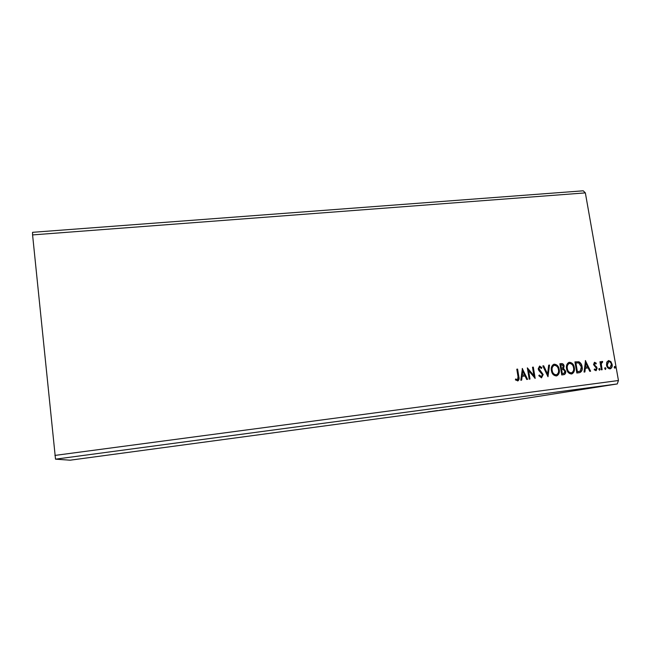 <?xml version="1.0" encoding="UTF-8"?>
<svg xmlns="http://www.w3.org/2000/svg" width="651" height="651" viewBox="0 0 651 651"><rect width="100%" height="100%" fill="white"/><g stroke="black" fill="none" stroke-linecap="round" stroke-linejoin="round"><path stroke-width="0.98" d="M438.986 410.423L446.374 409.341L438.986 410.423M453.405 408.478L459.492 407.567L453.405 408.478M464.448 406.989L470.242 406.143L464.448 406.989M478.461 405.101L483.726 404.336L478.461 405.101M504.004 401.61L507.349 401.162L504.004 401.61M496.355 402.692L501.18 401.984L496.355 402.692M494.784 402.839L490.992 403.408L494.784 402.839M430.954 411.473L427.731 411.928L430.954 411.473M617.254 383.944L55.514 459.167L70.121 460.192L504.509 401.691L617.254 383.944L618.45 380.518L585.355 192.883L583.231 190.808L32.55 232.317L32.583 234.913L585.355 192.883M488.592 403.653L482.399 404.572L488.592 403.653M494.654 402.92L495.753 402.766L494.654 402.92M507.088 401.244L508.187 401.097L507.088 401.244M499.39 402.277L500.489 402.131L499.39 402.277M470.771 406.094L477.452 405.182L470.771 406.094M458.54 407.746L465.229 406.834L458.54 407.746M448.091 409.194L452.632 408.511L448.091 409.194M437.456 410.537L431.629 411.408L437.456 410.537M606.765 362.127L608.587 360.532L610.866 361.598L612.111 364.365C612.501 366.44 611.916 367.921 610.361 368.8L610.052 368.865C608.083 368.621 606.911 367.359 606.529 365.073L606.765 362.127M601.369 369.841L599.962 361.769L600.727 361.671L600.938 362.859L602.037 361.362L602.663 361.565L602.452 362.469L601.98 362.395L601.296 364.243L602.134 369.735L601.369 369.841M594.632 362.298L596.308 363.258L595.982 364.007L594.745 363.315L594.298 364.462L597.162 368.14L596.145 370.647L594.176 369.792L594.485 368.987L595.811 369.67L596.397 368.279L593.541 364.601L594.428 362.338M579.178 372.706L576.835 373.007L574.931 361.883L578.918 361.793C580.765 362.835 581.823 364.503 582.1 366.79C582.702 369.491 581.994 371.412 579.968 372.543L579.178 372.706M561.756 374.952L559.868 363.779L561.3 363.6C562.863 363.494 563.799 364.316 564.108 366.065L563.563 368.556L565.646 371.208C565.939 372.828 565.442 373.967 564.165 374.61L561.756 374.952M547.987 376.726L542.82 365.919L543.683 365.813L547.597 374.008L548.671 365.187L549.525 365.073L547.987 376.726M529.987 379.053L529.19 379.151L527.334 367.864L533.901 375.619L532.51 367.213L533.307 367.115L535.171 378.386L528.604 370.655L529.987 379.053M518.025 376.717L516.796 369.19L517.602 369.093L518.847 376.734C519.417 378.475 519.124 379.85 517.984 380.851L515.397 379.891L515.665 378.972L517.578 379.736L518.025 376.717M55.514 459.167L32.583 234.913M54.904 455.423L618.45 380.518M522.273 368.499L527.595 379.362L526.724 379.476L525.064 375.985L522.135 376.359L521.663 380.127L520.792 380.241L522.411 368.482M539.533 367.245L538.678 368.808L542.877 374.594L541.526 377.849L538.784 375.7L539.337 375.041L541.486 376.66L542.381 374.618L538.882 370.541L538.19 368.881L539.598 366.033L541.901 367.677L541.396 368.45L539.541 367.245L538.979 368.735L543.178 374.537L541.486 377.865M551.397 370.606C550.868 367.848 551.609 365.764 553.602 364.365L554.278 364.186C557.093 364.544 558.745 366.334 559.242 369.556C559.787 372.421 558.981 374.512 556.833 375.839L556.32 375.944C553.537 375.578 551.902 373.804 551.397 370.606M566.549 368.678C566.012 365.895 566.761 363.811 568.787 362.436L569.397 362.29C572.18 362.64 573.824 364.422 574.328 367.636C574.874 370.509 574.076 372.592 571.92 373.894L571.448 373.991C568.689 373.625 567.062 371.851 566.549 368.678M585.371 360.573L590.62 371.225L589.782 371.33L588.138 367.913L585.322 368.271L584.907 371.965L584.061 372.071L585.501 360.556M598.814 369.369L599.286 368.368L600.084 369.207L599.612 370.207L598.814 369.369M604.673 368.612L605.153 367.612L605.951 368.45L605.471 369.451L604.673 368.612M614.194 367.392L614.666 366.391L615.464 367.229L614.992 368.222L614.194 367.392M516.804 369.223L517.602 369.093M517.309 369.158L518.562 376.791C519.124 378.54 518.839 379.907 517.691 380.908L517.578 380.949M515.6 379.191L516.837 379.688M516.544 379.753L517.39 379.785M522.232 368.808L527.294 379.403M521.37 380.168L522.135 376.359M522.786 371.216L521.996 375.22L524.527 374.87L522.786 371.216L522.289 375.155L524.527 374.87M527.375 368.116L533.901 375.619M532.518 367.245L533.307 367.115M533.006 367.18L534.837 378.215M529.694 379.094L528.604 370.655M539.134 375.277L541.258 376.709M541.901 367.677L539.598 366.033M541.599 367.75L541.266 368.263M542.836 365.952L543.683 365.813M543.373 365.878L547.597 374.008M548.663 365.219L549.525 365.073M549.216 365.146L547.849 376.441M553.863 364.275L554.278 364.186M553.968 364.259C556.776 364.609 558.428 366.399 558.924 369.622L559.242 369.556M558.924 369.622C559.469 372.486 558.664 374.577 556.515 375.896L556.369 375.936M555.791 374.862L556.507 374.707C558.257 373.658 558.908 371.965 558.452 369.654C558.062 367.099 556.743 365.659 554.506 365.325L554.001 365.463C552.357 366.578 551.747 368.263 552.178 370.509C552.577 373.056 553.879 374.488 556.1 374.797L555.791 374.862C553.57 374.553 552.268 373.121 551.869 370.574L552.178 370.509M554.156 365.406L553.692 365.528C552.048 366.651 551.438 368.328 551.869 370.574M559.868 363.803L560.983 363.665C562.545 363.559 563.481 364.381 563.79 366.131L564.108 366.065M563.79 366.131L563.563 368.556M563.245 368.629L565.646 371.208M565.328 371.273C565.613 372.893 565.125 374.032 563.847 374.675L563.799 374.691M562.92 373.65L563.839 373.462L564.865 371.306L563.302 369.467L561.642 369.548L562.025 373.764L563.408 373.56M561.528 368.417L562.48 368.214L563.335 366.179L561.65 364.723L560.837 364.82L561.129 368.466L562.025 368.32M561.129 368.466L561.846 368.352M560.837 364.82L561.447 368.401M562.025 373.764L563.237 373.584M561.642 369.548L562.342 373.707M568.982 362.371L569.397 362.29M569.072 362.355C571.855 362.713 573.498 364.495 574.003 367.701L574.328 367.636M574.003 367.701C574.548 370.574 573.751 372.657 571.594 373.959L571.48 373.991M570.903 372.917L571.594 372.771C573.352 371.737 574.003 370.061 573.547 367.734C573.149 365.187 571.838 363.754 569.625 363.421L569.169 363.535C567.509 364.633 566.891 366.31 567.33 368.572C567.729 371.111 569.031 372.535 571.228 372.852L570.903 372.917C568.705 372.6 567.403 371.176 567.013 368.645L567.33 368.572M569.275 363.494L568.852 363.608C567.184 364.698 566.573 366.375 567.013 368.645M574.939 361.915L578.918 361.793M578.593 361.858C580.44 362.908 581.498 364.568 581.774 366.855L582.1 366.79M581.774 366.855C582.376 369.556 581.66 371.477 579.642 372.6L579.374 372.673M575.899 362.924L577.413 371.762L580.269 371.103L581.327 366.887L578.69 362.892L575.574 362.998L577.087 371.827L578.853 371.566M585.33 360.955L590.278 371.273M584.574 372.006L585.322 368.271M585.892 363.234L585.127 367.156L587.617 366.814L585.892 363.234L585.461 367.091L587.617 366.814M594.363 362.363L596.308 363.258M595.974 363.331L595.779 363.779M594.404 363.38L594.298 364.462M593.964 364.536L594.607 365.178M594.273 365.244L596.69 366.92M596.357 366.985L597.162 368.14M596.821 368.206L595.86 370.688M594.371 369.296L595.689 369.703M599.099 368.433L600.084 369.207M599.75 369.272L599.457 370.207M599.97 361.793L600.727 361.671M600.393 361.744L600.938 362.859M601.793 361.435L602.663 361.565M602.321 361.639L602.151 362.363M601.744 362.436L601.296 364.243M600.963 364.308L601.793 369.784M604.958 367.685L605.951 368.45M605.601 368.515L605.324 369.451M610.866 361.598L608.587 360.532M610.524 361.671L612.111 364.365M611.761 364.43C612.152 366.505 611.574 367.986 610.02 368.865L610.361 368.8M608.441 361.59L606.944 365.056C607.212 366.757 608.075 367.717 609.531 367.937L609.686 367.913M611.346 364.462C611.077 362.762 610.215 361.777 608.758 361.517L607.293 364.983C607.554 366.692 608.416 367.652 609.873 367.872L611.346 364.462M614.471 366.464L615.464 367.229M615.114 367.294L614.837 368.222M487.428 403.856L485.687 404.092L487.428 403.856M506.348 401.317L502.816 401.797L506.348 401.317M480.365 404.767L477.557 405.215L480.365 404.767M476.451 405.329L471.121 406.061L476.451 405.329M468.81 406.322L467.052 406.59L468.81 406.322M467.019 406.606L465.424 406.851L467.019 406.606M464.261 406.973L458.922 407.697L464.261 406.973M436.585 410.708L434.787 410.952L436.585 410.708"/></g></svg>
